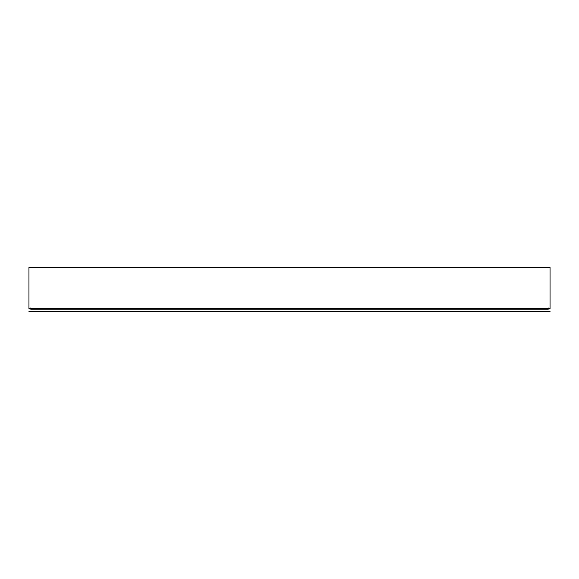 <?xml version="1.0" encoding="UTF-8"?>
<svg xmlns="http://www.w3.org/2000/svg" width="579" height="579" viewBox="0 0 579 579"><rect width="100%" height="100%" fill="white"/><g stroke="black" fill="none" stroke-linecap="round" stroke-linejoin="round"><path stroke-width="0.87" d="M550.05 307.963L550.05 308.882L28.95 308.882L28.95 307.963M30.709 308.404L28.95 308.578L28.95 267.491L28.95 308.404M548.291 308.404L550.05 308.404L550.05 267.491L550.05 308.578L28.95 308.578M30.709 308.882L30.709 307.963M548.291 308.882L548.291 307.963M548.291 309.179L30.709 309.179M550.05 311.509L28.95 311.509M550.05 267.491L28.95 267.491M548.291 308.578L30.709 308.578"/></g></svg>

